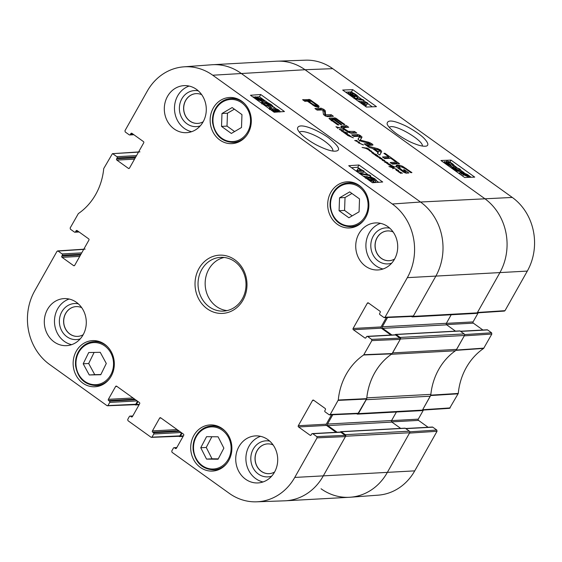 <?xml version="1.0" encoding="UTF-8"?>
<svg xmlns="http://www.w3.org/2000/svg" width="562" height="562" viewBox="0 0 562 562"><rect width="100%" height="100%" fill="white"/><g stroke="black" fill="none" stroke-linecap="round" stroke-linejoin="round"><path stroke-width="0.84" d="M221.519 126.408L221.983 113.503L232.141 107.56L241.962 114.606L241.505 127.504L231.34 133.454L221.519 126.408L227.013 126.106L234.593 131.55M219.784 139.973A23.105 20.583 86.9 0 1 210.771 114.585A23.105 20.583 86.9 0 1 229.465 97.493A23.105 20.583 86.9 0 1 251.277 119.439A23.105 20.583 86.9 0 1 231.987 143.633A23.105 20.583 86.9 0 1 219.784 139.973M83.197 363.797L88.719 352.536L100.233 352.311L106.295 363.474L100.774 374.728L89.26 374.959L83.197 363.797L88.684 363.495L94.746 374.657L100.865 374.538M337.348 224.294A23.105 20.583 86.9 0 1 328.334 198.899A23.105 20.583 86.9 0 1 347.028 181.814A23.105 20.583 86.9 0 1 368.841 203.753A23.105 20.583 86.9 0 1 349.55 227.947A23.105 20.583 86.9 0 1 337.348 224.294M78.603 231.635L75.519 231.804A0.899 0.801 86.9 0 1 74.416 232.071L70.419 229.205L70.166 227.968L78.357 213.588A61.103 54.444 -93.1 0 0 103.731 168.558L112.414 153.672L138.491 152.126M75.519 231.804L76.046 230.863L77.416 230.785M74.514 265.566L73.587 265.615A0.899 0.801 -93.1 0 0 74.69 265.348L88.922 240.093A0.899 0.801 -93.1 0 0 88.67 238.857L77.149 230.596A0.899 0.801 -93.1 0 0 76.046 230.863M73.587 265.615L62.066 257.354L79.741 256.391M80.471 255.099L61.813 256.117A0.899 0.801 -93.1 0 0 62.066 257.354M61.813 256.117L62.347 255.176L80.998 254.15M81.729 252.858L62.094 253.933A0.899 0.801 86.9 0 1 62.347 255.176M62.094 253.933L58.097 251.066L83.689 249.373M137.521 401.184L135.779 404.282L106.97 405.631L49.709 364.562A53.292 47.489 86.9 0 1 34.689 290.912L56.994 251.333L58.097 251.066M108.066 405.357L109.723 402.42L137.149 400.917M135.526 399.751L109.471 401.177A0.899 0.801 86.9 0 1 109.723 402.42M109.471 401.177L108.628 400.573L134.676 399.146M133.054 397.98L108.375 399.329A0.899 0.801 -93.1 0 0 108.628 400.573M108.375 399.329L115.596 386.516L116.966 386.438M132.253 416.8L131.325 416.849A0.899 0.801 -93.1 0 0 132.428 416.582L139.65 403.769A0.899 0.801 -93.1 0 0 139.397 402.525L116.699 386.249A0.899 0.801 -93.1 0 0 115.596 386.516M131.325 416.849L130.475 416.245L132.688 416.126M181.568 432.775L179.819 435.873L151.009 437.215L127.974 420.692L127.722 419.456L129.372 416.512A0.899 0.801 86.9 0 1 130.475 416.245M152.112 436.948L153.77 434.012L181.196 432.508M179.573 431.342L153.517 432.768A0.899 0.801 86.9 0 1 153.77 434.012M153.517 432.768L152.667 432.164L178.723 430.738M177.1 429.572L152.414 430.921A0.899 0.801 -93.1 0 0 152.667 432.164M152.414 430.921L159.636 418.107L161.006 418.03M176.299 448.392L175.372 448.441A0.899 0.801 -93.1 0 0 176.468 448.174L183.69 435.36A0.899 0.801 -93.1 0 0 183.437 434.117L160.739 417.84A0.899 0.801 -93.1 0 0 159.636 418.107M175.372 448.441L174.522 447.837L176.728 447.71M316.806 436.618L312.809 433.745L340.769 432.213L345.173 435.374L316.806 436.618L317.059 437.854L294.755 477.433A53.292 47.489 86.9 0 1 256.609 501.817A53.292 47.489 86.9 0 1 229.275 493.345L172.014 452.284L171.761 451.04L173.419 448.104A0.899 0.801 86.9 0 1 174.522 447.837M310.997 435.178L310.069 435.227A0.899 0.801 -93.1 0 0 311.172 434.96L311.706 434.019A0.899 0.801 86.9 0 1 312.809 433.745M310.069 435.227L298.548 426.965L326.515 425.434A0.899 0.801 86.9 0 1 326.262 424.191L298.296 425.722A0.899 0.801 -93.1 0 0 298.548 426.965M298.296 425.722L312.528 400.467L313.898 400.397M371.601 339.364L367.604 336.498L395.564 334.966L399.968 338.127L371.601 339.364L371.854 340.607L363.656 354.98A61.103 54.444 -93.1 0 0 338.282 400.011L330.224 414.482L329.121 414.749L325.124 411.883A0.899 0.801 86.9 0 1 324.871 410.646L325.405 409.705A0.899 0.801 -93.1 0 0 325.152 408.462L313.631 400.2A0.899 0.801 -93.1 0 0 312.528 400.467M365.799 337.924L364.871 337.973A0.899 0.801 -93.1 0 0 365.967 337.706L366.501 336.764A0.899 0.801 86.9 0 1 367.604 336.498M364.871 337.973L353.35 329.711L381.31 328.18A0.899 0.801 86.9 0 1 381.057 326.943L353.098 328.475A0.899 0.801 -93.1 0 0 353.35 329.711M353.098 328.475L367.323 303.22L368.7 303.143M133.398 134.381L130.314 134.557A0.899 0.801 86.9 0 1 129.211 134.824L125.214 131.958L124.961 130.714L147.265 91.135A53.292 47.489 86.9 0 1 183.788 66.843A53.292 47.489 86.9 0 1 212.745 75.224L392.311 204.006A53.292 47.489 86.9 0 1 407.324 277.656L385.026 317.235L383.923 317.502L379.926 314.636A0.899 0.801 86.9 0 1 379.673 313.392L380.2 312.451A0.899 0.801 -93.1 0 0 379.947 311.215L368.426 302.953A0.899 0.801 -93.1 0 0 367.323 303.22M130.314 134.557L130.848 133.608L132.218 133.538M129.316 168.319L128.389 168.368A0.899 0.801 -93.1 0 0 129.492 168.101L143.717 142.846A0.899 0.801 -93.1 0 0 143.465 141.603L131.944 133.342A0.899 0.801 -93.1 0 0 130.848 133.608M128.389 168.368L116.868 160.107L134.536 159.137M135.266 157.845L116.615 158.863A0.899 0.801 -93.1 0 0 116.868 160.107M116.615 158.863L117.142 157.922L135.8 156.903M136.524 155.611L116.889 156.686A0.899 0.801 86.9 0 1 117.142 157.922M116.889 156.686L112.892 153.819M200.353 467.422A23.105 20.583 86.9 0 1 191.333 442.027A23.105 20.583 86.9 0 1 210.026 424.935A23.105 20.583 86.9 0 1 231.846 446.881A23.105 20.583 86.9 0 1 212.555 471.075A23.105 20.583 86.9 0 1 200.353 467.422M234.818 259.785A29.161 25.978 -93.1 0 0 195.035 282.855A29.161 25.978 -93.1 0 0 233.174 310.21A29.161 25.978 -93.1 0 0 234.818 259.785M174.15 128.944A23.555 20.984 86.9 0 1 164.954 103.057A23.555 20.984 86.9 0 1 184.013 85.635A23.555 20.984 86.9 0 1 206.254 108.009A23.555 20.984 86.9 0 1 186.584 132.674A23.555 20.984 86.9 0 1 174.15 128.944M54.142 341.914A23.555 20.984 86.9 0 1 44.953 316.027A23.555 20.984 86.9 0 1 64.012 298.612A23.555 20.984 86.9 0 1 86.253 320.979A23.555 20.984 86.9 0 1 66.583 345.644A23.555 20.984 86.9 0 1 54.142 341.914M245.566 479.203A23.555 20.984 86.9 0 1 236.37 453.316A23.555 20.984 86.9 0 1 255.429 435.901A23.555 20.984 86.9 0 1 277.67 458.269A23.555 20.984 86.9 0 1 258.007 482.934A23.555 20.984 86.9 0 1 245.566 479.203M365.567 266.233A23.555 20.984 86.9 0 1 356.378 240.346A23.555 20.984 86.9 0 1 375.437 222.924A23.555 20.984 86.9 0 1 397.678 245.299A23.555 20.984 86.9 0 1 378.008 269.957A23.555 20.984 86.9 0 1 365.567 266.233M82.79 383.101A23.105 20.583 86.9 0 1 73.77 357.706A23.105 20.583 86.9 0 1 92.463 340.621A23.105 20.583 86.9 0 1 114.283 362.567A23.105 20.583 86.9 0 1 94.992 386.761A23.105 20.583 86.9 0 1 82.79 383.101M299.413 132.323C301.401 129.464 315.408 134.416 324.794 141.308C330.554 145.565 333.245 148.811 332.866 151.03M389.178 260.691A14.907 13.284 86.9 0 1 375.149 246.528A14.907 13.284 86.9 0 1 387.548 230.919M77.753 336.378A14.907 13.284 86.9 0 1 63.724 322.209A14.907 13.284 86.9 0 1 76.123 306.599M197.754 123.401A14.907 13.284 86.9 0 1 183.725 109.239A14.907 13.284 86.9 0 1 196.124 93.629M269.177 473.668A14.907 13.284 86.9 0 1 255.148 459.498A14.907 13.284 86.9 0 1 267.547 443.889M94.114 352.43L88.684 363.495M89.26 374.959L94.746 374.657M339.546 197.824L349.704 191.881L359.525 198.92L359.069 211.825L348.904 217.768L339.083 210.729L339.546 197.824L345.033 197.522L344.576 210.427L352.156 215.864M339.083 210.729L344.576 210.427M351.938 193.483L345.033 197.522M221.983 113.503L227.47 113.208L227.013 126.106M234.375 109.169L227.47 113.208M211.86 436.737L206.247 447.45L212.029 458.796L218.246 458.866M200.753 447.745L206.563 436.674L218.084 436.807L223.866 448.153L218.056 459.231L206.535 459.098L200.753 447.745L206.247 447.45M206.535 459.098L212.029 458.796M384.387 317.642L412.754 316.406L413.393 315.992L435.691 276.413A53.833 47.967 -93.1 0 0 420.524 202.025L240.958 73.236A53.833 47.967 -93.1 0 0 211.712 64.77L183.788 66.843M386.347 317.558L381.057 326.943M381.31 328.18L390.892 335.05M395.564 334.966A0.899 0.801 -93.1 0 0 395.093 334.826L367.134 336.357M329.585 414.897L357.959 413.653L366.712 398.662A60.563 53.959 86.9 0 1 391.967 353.842L400.221 339.364L399.968 338.127M331.545 414.812L326.262 424.191M326.515 425.434L336.097 432.304M340.769 432.213A0.899 0.801 -93.1 0 0 340.291 432.073L312.332 433.604M256.609 501.817L284.59 500.826A53.833 47.967 -93.1 0 0 323.122 476.197L345.426 436.618L345.173 435.374M151.473 437.355L179.18 436.281L179.819 435.873M107.426 405.771L135.133 404.689L135.779 404.282M275.591 112.161L272.184 110.278C270.357 108.916 269.865 108.108 270.687 107.841L272.036 108.726L272.816 110.236L276.532 111.508M276.195 111.648C276.855 111.536 276.588 111.03 275.394 110.138L274.439 109.513L275.232 109.562L278.794 111.009M273.715 110.812L274.439 109.513M278.527 111.128L277.825 109.864L273.764 107.721L278.422 109.801C280.178 111.143 280.635 111.894 279.799 112.049M274.087 110.138L274.874 108.628M274.031 110.131L272.921 109.225L273.764 107.721M278.963 111.922L277.15 111.128L277.951 111.993M269.486 109.562L270.687 107.841M356.631 170.637L361.443 170.293L358.036 168.572L358.774 168.523L364.057 171.094L357.875 171.529L356.631 170.637L356.329 171.171M358.029 170.539L357.193 170.075L358.036 168.572M358.76 172.913L363.214 172.604L364.057 171.094M357.58 172.063L357.875 171.529M369.691 175.07L370.695 175.794L361.394 174.129L360.382 173.412L369.691 175.07M370.239 176.616L370.695 175.794M361.12 174.613L361.394 174.129M366.326 176.672L363.221 176.117M360.116 173.89L360.382 173.412M371.089 177.95L371.32 177.536L373.913 178.653L374.573 179.896L371.988 178.793L371.032 177.655M367.773 177.971L368.068 177.437L371.334 178.807C372.571 179.742 372.852 180.269 372.163 180.395L368.876 179.011C367.646 178.07 367.379 177.55 368.068 177.437L367.717 177.599M372.515 180.247L372.163 180.395M370.007 176.616L374.51 178.59C376.294 179.938 376.744 180.683 375.852 180.816L373.119 179.826C374.116 180.76 374.236 181.252 373.456 181.315C372.199 181.315 370.463 180.564 368.251 179.046C366.22 177.522 365.736 176.679 366.789 176.517L370.288 177.803L370.007 176.616L369.36 177.276M375.009 182.327L376.266 180.641L375.009 182.327L373.47 181.94M373.042 182.685L373.927 181.119L372.683 182.706M365.433 178.238L366.789 176.517M261.759 100.57L257.27 99.186L256.096 98.083L261.864 100.38L261.225 100.739M261.773 100.085L255.991 97.781L256.616 97.409L260.599 98.968L261.773 100.085M264.007 100.977L262.861 100.781L262.166 101.399L256.827 99.242L253.645 96.847L255.015 97.395L255.682 96.748L261.063 98.933L264.007 100.977M263.817 102.059L264.224 101.329M262.658 102.544L262.152 102.34M262.861 100.781L261.927 102.713L261.154 102.909M262.018 102.284L261.927 102.713L262.018 102.284M254.818 98.364L255.176 97.718M253.673 97.549L253.869 97.191M253.378 97.331L253.645 96.847M255.015 97.395L255.682 96.748M264.154 103.801L264.526 103.134L267.884 104.49C269.079 105.375 269.282 105.881 268.481 106.007L265.116 104.722C263.936 103.815 263.74 103.289 264.526 103.134L264.077 103.338M268.945 105.818L268.481 106.007M271.439 108.115L272.591 106.408L271.439 108.115L270.139 107.23L271.165 105.34L270.231 104.42L265.51 102.916L268.805 104.63C270.561 105.951 270.898 106.717 269.816 106.92L264.526 104.785L262.679 102.495L263.978 102.045L267.667 102.642L270.926 104.427C272.556 105.621 273.006 106.351 272.282 106.611L270.982 105.726L271.165 105.34L270.434 106.64M270.139 107.23L270.322 106.85M268.552 104.455L268.98 103.682M268.973 108.431L270.42 106.675L268.854 108.438M361.106 169.689L357.72 167.258L351.482 167.694M378.676 182.285L376.294 180.578M370.948 176.749L370.393 176.342M368.265 174.817L363.776 171.6M267.596 102.621L259.468 96.79L257.157 96.952M255 97.1L254.389 97.142M275.19 108.066L272.626 106.225M358.985 164.996L382.701 182.004L372.437 182.727L348.721 165.713L358.985 164.996L357.72 167.258M260.733 94.528L284.449 111.536L274.186 112.26L250.469 95.252L260.733 94.528L259.468 96.79M328.566 137.788C315.619 128.572 296.855 121.554 297.537 129.176C299.602 133.784 305.728 138.955 315.928 144.694C325.89 149.759 332.739 151.859 336.483 150.988C340.916 150.054 338.282 145.656 328.566 137.788M389.754 228.172A18.047 16.08 -93.1 0 0 370.829 246.767A18.047 16.08 -93.1 0 0 391.672 263.178M394.608 259.026A14.907 13.284 86.9 0 1 389.129 260.698A14.907 13.284 86.9 0 1 375.051 246.535A14.907 13.284 86.9 0 1 387.499 230.919A14.907 13.284 86.9 0 1 393.126 231.987M380.558 223.353A23.555 20.984 -93.1 0 0 366.066 242.615A23.555 20.984 -93.1 0 0 375.739 265.678A23.555 20.984 -93.1 0 0 383.052 268.98M198.337 90.882A18.047 16.08 -93.1 0 0 179.411 109.478A18.047 16.08 -93.1 0 0 200.248 125.895M203.184 121.736A14.907 13.284 86.9 0 1 197.705 123.408A14.907 13.284 86.9 0 1 183.626 109.246A14.907 13.284 86.9 0 1 196.075 93.629A14.907 13.284 86.9 0 1 201.702 94.697M189.134 86.063A23.555 20.984 -93.1 0 0 174.642 105.326A23.555 20.984 -93.1 0 0 184.315 128.389A23.555 20.984 -93.1 0 0 191.635 131.691M78.329 303.852A18.047 16.08 -93.1 0 0 59.403 322.447A18.047 16.08 -93.1 0 0 80.247 338.865M83.183 334.706A14.907 13.284 86.9 0 1 77.704 336.378A14.907 13.284 86.9 0 1 63.625 322.216A14.907 13.284 86.9 0 1 76.074 306.606A14.907 13.284 86.9 0 1 81.701 307.667M69.133 299.033A23.555 20.984 -93.1 0 0 54.64 318.296A23.555 20.984 -93.1 0 0 64.314 341.359A23.555 20.984 -93.1 0 0 71.627 344.661M269.753 441.142A18.047 16.08 -93.1 0 0 250.828 459.737A18.047 16.08 -93.1 0 0 271.671 476.154M274.6 471.996A14.907 13.284 86.9 0 1 269.128 473.668A14.907 13.284 86.9 0 1 255.043 459.505A14.907 13.284 86.9 0 1 267.491 443.896A14.907 13.284 86.9 0 1 273.125 444.956M260.55 436.323A23.555 20.984 -93.1 0 0 246.058 455.585A23.555 20.984 -93.1 0 0 255.738 478.648A23.555 20.984 -93.1 0 0 263.051 481.95M234.768 261.611A26.92 23.983 86.9 0 1 245.278 291.193A26.92 23.983 86.9 0 1 223.493 311.102A26.92 23.983 86.9 0 1 198.077 285.538A26.92 23.983 86.9 0 1 220.557 257.354A26.92 23.983 86.9 0 1 234.768 261.611M224.126 257.459A26.92 23.983 -93.1 0 0 205.193 285.152A26.92 23.983 -93.1 0 0 227.041 310.61M358.38 413.625L422.441 410.112L430.281 396.203L366.22 399.708L358.38 413.625A1.124 0.998 86.9 0 1 357.594 414.131L421.655 410.625A1.124 0.998 -93.1 0 0 422.441 410.112L449.586 408.328L458.269 393.442A61.103 54.444 86.9 0 1 483.643 348.412L491.834 334.032L491.581 332.795L464.605 334.58M423.411 410.056L418.283 419.154L391.552 420.622M391.679 421.865L418.535 420.397A0.899 0.801 86.9 0 1 418.283 419.154M418.535 420.397L428.118 427.268M405.855 428.651L432.789 427.176A0.899 0.801 -93.1 0 0 432.318 427.036L405.638 428.497M432.789 427.176L436.786 430.042L409.81 431.827M437.039 431.286L409.487 433.105L387.183 472.684A53.833 47.967 86.9 0 1 350.288 497.229L378.212 495.157A53.292 47.489 -93.1 0 0 414.735 470.865L437.039 431.286L436.786 430.042M332.725 68.655A53.292 47.489 -93.1 0 0 305.391 60.183L277.41 61.174A53.833 47.967 86.9 0 1 305.018 69.73L484.584 198.519A53.833 47.967 86.9 0 1 499.751 272.907L477.447 312.486L505.006 310.667L527.311 271.088A53.292 47.489 -93.1 0 0 512.291 197.438L332.725 68.655L305.018 69.73A53.833 47.967 -93.1 0 0 276.588 61.209L212.527 64.721A53.833 47.967 86.9 0 1 240.958 73.236L420.524 202.025A53.833 47.967 86.9 0 1 435.691 276.413L413.182 316.371A1.124 0.998 86.9 0 1 411.798 316.708L411.461 316.462M412.396 316.884L476.45 313.378A1.124 0.998 -93.1 0 0 477.236 312.865L504.388 311.074L505.006 310.667M478.206 312.802L473.078 321.907L446.347 323.368M446.474 324.611L473.33 323.143A0.899 0.801 86.9 0 1 473.078 321.907M473.33 323.143L482.913 330.013M460.65 331.404L487.584 329.929A0.899 0.801 -93.1 0 0 487.113 329.789L460.433 331.243M487.584 329.929L491.581 332.795M389.122 127.153L390.955 126.647C398.704 125.74 423.931 141.336 422.308 146.043M491.834 334.032L464.282 335.858L456.028 350.337A60.563 53.959 -93.1 0 0 455.656 350.59M350.288 497.229A53.833 47.967 86.9 0 1 321.043 488.764M430.815 394.672A60.563 53.959 -93.1 0 0 430.773 395.156L422.652 409.74L450.211 407.914M452.867 167.427L453.724 165.923L452.382 165.031L451.581 163.556L448.223 162.109C447.577 162.193 447.851 162.685 449.045 163.577L450 164.202L449.221 164.132L445.94 162.537L446.664 163.774L450.703 165.945L446.08 163.809C444.317 162.474 443.847 161.744 444.668 161.617L447.296 162.573C446.249 161.68 446.116 161.21 446.888 161.154C448.195 161.224 449.965 162.018 452.199 163.542C454.026 164.898 454.532 165.692 453.724 165.923L452.867 167.427L451.525 166.542L452.614 164.849M451.525 166.542L449.839 164.497M449.53 165.038L450 164.202M448.799 164.877L449.221 164.132M450.071 167.062L450.703 165.945M443.832 162.587L444.668 161.617M446.059 161.968L446.888 161.154M367.759 103.176L363.031 103.359L366.417 105.108L365.7 105.136L360.446 102.516L366.508 102.277L367.759 103.176L366.902 104.68L365.736 104.729M365.63 106.499L366.417 105.108M365.131 106.141L365.7 105.136M354.812 98.533L353.8 97.809L362.996 99.678L364 100.401L354.727 98.68M357.685 100.802L363.143 101.912L364 100.401M353.147 96.123L350.576 94.978L349.901 93.763L352.465 94.901L353.428 96.018M356.35 96.313L353.112 94.901C351.868 93.973 351.587 93.454 352.262 93.355L355.521 94.781C356.751 95.716 357.025 96.228 356.35 96.313L356.694 96.165M351.91 93.489L352.262 93.355L351.981 93.847M354.004 97.851L354.46 97.05L349.993 95.02C348.208 93.671 347.745 92.948 348.616 92.842L351.334 93.875C350.323 92.948 350.203 92.47 350.962 92.435C352.205 92.47 353.927 93.25 356.139 94.76C358.17 96.285 358.668 97.107 357.636 97.233L354.158 95.898L354.46 97.05L354.819 96.91L353.962 98.42M347.808 93.714L348.616 92.842M350.14 93.25L350.962 92.435M357.27 98.554L358.127 97.043L356.94 98.448M462.575 173.335L463.193 173.012L467.12 174.613L468.301 175.709L462.575 173.335L463.193 173.012L462.926 173.482M462.674 173.616L468.413 175.997L467.809 176.335L463.847 174.726L462.674 173.616M460.454 172.696L461.585 172.92L462.252 172.351L467.556 174.578L470.738 176.967L469.382 176.398L468.743 176.995L463.397 174.747L460.454 172.696L459.723 173.981M459.428 173.77L460.229 172.358M461.585 172.92L461.669 172.513M469.382 176.398L468.532 177.367M461.03 174.923L461.746 173.229M459.892 170.616L456.562 169.218C455.368 168.333 455.157 167.841 455.937 167.743L459.28 169.071C460.461 169.977 460.664 170.49 459.892 170.616L460.334 170.434M455.487 167.912L455.937 167.743L455.599 168.34M453.302 168.263L453.485 167.94L453.316 168.305L455.501 169.956L458.929 170.799L455.656 169.057C453.899 167.736 453.548 166.998 454.609 166.823L459.857 169.029L461.725 171.284L460.461 171.677L456.815 170.989L453.569 169.183C451.939 167.996 451.483 167.279 452.185 167.055L453.485 167.94L453.316 168.305M453.162 168.551L454.609 166.823M459.765 173.173L458.571 173.152M451.434 168.038L452.185 167.055M372.262 106.822L367.59 103.471M365.96 102.298L363.804 100.753M362.033 99.481L358.106 96.671M352.859 92.906L351.475 91.908L345.609 92.14M464.177 172.745L461.76 171.01M456.463 167.209L454.103 165.516M376.477 106.661L366.403 107.047L342.687 90.039L352.76 89.646L376.477 106.661M352.76 89.646L351.475 91.908M474.728 177.121L464.655 177.515L440.938 160.507L451.012 160.114L474.728 177.121M451.012 160.114L449.874 162.123M396.948 134.044C403.93 138.779 409.839 142.024 414.665 143.767C419.61 145.748 423.453 146.534 426.2 146.12C428.89 145.453 428.307 142.994 424.465 138.737C420.474 134.269 408.946 127.138 403.116 124.75C392.613 120.092 387.267 119.804 387.085 123.907C387.921 126.408 391.208 129.787 396.948 134.044M389.241 165.038L386.305 162.91L390.295 164.413L386.719 163.198L390.822 164.905L388.981 164.603L389.192 165.123M343.487 130.3L342.897 129.977L343.621 130.539M337.903 128.22L335.928 126.717L341.38 128.255L336.652 127.174L337.818 128.361M339.343 129.288L342.089 130.827L339.286 129.393M341.162 129.499L342.42 130.152L339.567 129.281L341.015 129.766M393.512 166.991L393.969 167.321L393.484 167.546L393.688 168.186L396.807 169.324L388.925 166.493L393.056 167.961L393.379 166.893L390.646 165.966L392.374 167.202L390.028 165.797L392.086 166.015L390.913 165.179L395.086 167.125L393.309 166.64L393.709 166.942L393.049 167.813M393.484 167.546L393.569 168.403M392.88 168.122L393.337 168.452M348.588 135.744L347.569 135.337L348.573 135.814M348.623 135.73L347.73 135.512M345.384 133.601L341.527 130.848L347.702 133.089L344.569 132.913L349.726 135.449L345.356 133.651L353.386 137.866L348.538 135.807M350.245 135.864L350.021 136.264L350.245 135.864M347.801 135.393L345.356 133.644M345.932 133.84L346.368 133.995L345.862 133.882M347.274 134.276L349.072 135.077L347.204 134.402M344.302 132.358L345.103 132.435L344.808 132.014L341.991 131.276L344.302 132.358L344.106 132.695M344.668 132.4L344.344 132.969M347.407 132.934L347.197 133.306M346.81 132.78L346.571 133.201M345.468 132.428L345.272 132.836M341.949 130.897L341.724 131.283M375.493 155.161L377.917 155.667L375.788 155.512L380.425 157.43L378.57 157.227L380.102 158.182L375.297 155.302M379.821 158.119L381.703 158.372L382.139 158.898L380.65 158.617L384.78 160.528L383.214 160.549L387.984 162.868L384.759 162.263L387.176 162.467L382.961 160.606L382.167 160.156L384.113 160.346L379.68 158.365M385.328 162.025L385.082 162.46M381.703 158.372L381.38 158.786M374.496 153.798L376.287 154.599L374.418 153.925M372.775 153.054L376.947 154.964L373.147 153.363L375.402 155.112L372.627 153.314M373.618 152.843L371.981 152.906L371.707 152.288L372.915 152.442L369.051 150.483L371.243 150.925L371.658 151.333L369.958 150.981L373.245 152.808M399.968 172.07L401.767 172.864L399.898 172.197M398.177 171.27L396.273 170.293L395.774 169.408L398.676 170.469L396.421 169.801L396.435 170.23L402.42 173.237L398.627 171.628L400.973 173.433L398.058 171.487M358.317 142.031L358.022 142.551L358.317 142.031L354.72 140.479L357.109 140.563L355.374 140.669L359.132 142.13L359.722 142.622L358.682 142.888L363.361 144.982M358.591 142.558L358.612 143.015M359.132 142.13L358.921 142.502M356.842 140.423L356.631 140.802M363.417 144.884L358.015 142.551M365.869 148.312L369.698 150.131L366.81 147.925L368.876 149.042L370.288 150.581L365.56 148.277L362.09 147.455L366.586 148.108L367.464 148.642L365.806 148.424M369.396 149.689L369.733 150.089M413.182 316.371L477.236 312.865L499.751 272.907A53.833 47.967 -93.1 0 0 484.584 198.519L305.018 69.73L212.745 75.224M343.712 127.595L344.373 128.824L348.285 131.346L354.524 131.438L356.758 133.039L351.032 133.215L347.878 131.972L344.408 129.738L341.633 127.49L341.099 126.092L346.459 125.656L348.693 127.258L343.712 127.595L343.136 128.796M341.057 126.752L340.951 126.352M397.306 162.123L399.54 163.725L392.417 164.111L390.19 162.509L397.306 162.123L396.667 163.254L397.482 163.837M366.951 145.846L377.812 148.698L380.572 150.054L381.71 151.494L379.793 155.056L377.432 153.363L378.015 152.393L372.304 148.298L369.304 147.532L366.951 145.846M325.538 114.788L331.243 114.739L333.406 116.292L327.21 116.636L323.522 114.676L322.778 109.976L317.108 110.096L314.938 108.543L321.169 108.206L323.951 109.45L325.265 110.826L325.538 114.788L324.984 115.779M333.652 119.566L331.882 119.797L338.886 124.897L337.818 124.954L329.409 118.898L328.981 118.442L329.374 118.076L335.563 118.055L344.871 124.518L343.803 124.574L336.231 119.425L334.72 119.509L341.752 124.553L340.684 124.609L333.652 119.566M331.98 119.657L331.524 120.437M317.551 107.075L315.092 106.436L307.372 101.167L304.85 101.308L302.616 99.706L309.866 99.622L318.204 105.431L319.047 106.323L318.928 106.92L317.551 107.075M318.668 106.991L319.047 106.323L318.928 106.92M369.922 143.556L361.521 141.357L358.97 140.184L358.029 139.102L359.792 136.271L353.898 136.489L351.664 134.887L357.931 134.543L359.568 135.091L361.942 136.91L360.326 140.114L368.721 142.263L371.721 143.71C372.908 144.532 373.231 145.01 372.704 145.137L366.438 145.481L364.197 143.872L369.922 143.556L369.276 144.722M358.043 139.271L359.884 136.397M360.776 135.864L360.137 136.988L361.303 138.041L361.942 136.91L361.949 137.402M360.263 139.868L359.94 140.788M395.402 161.582L390.766 158.252L384.71 158.582L382.476 156.981L388.532 156.65L383.909 153.335L384.97 153.278L396.47 161.519L395.402 161.582M403.439 171.185L405.616 171.438L403.411 169.85L404.415 169.794L408.855 172.984L405.989 173.138L403.481 172.042L396.927 167.209L396.231 166.415L396.287 165.397L399.708 165.256L402.722 166.345L411.925 172.604L410.857 172.66L405.588 168.881L401.303 166.844L398.704 167.223L403.439 171.185L403.109 171.775M403.832 171.389L403.467 172.035M403.277 171.08L402.947 171.663M400.228 168.888L399.898 169.478M399.083 167.947L398.704 168.621M406.031 168.382L405.701 168.965M402.722 166.345L402.308 167.09M399.708 165.256L399.069 166.387L400.446 166.774M398.577 165.123L397.938 166.254L399.069 166.387M396.884 165.2L396.245 166.331L397.938 166.254M395.648 166.528L396.245 166.331M404.415 169.794L404.106 170.349M405.293 172.014L406.804 173.096M405.616 171.438L404.977 172.569L404.345 172.604M404.296 171.508L403.853 172.302M404.183 171.501L403.769 172.246M384.97 153.278L384.64 153.862M388.223 157.191L389.775 158.308M388.532 156.65L387.892 157.781L383.895 157.999M365.644 144.912L369.283 144.687M371.721 143.71L371.082 144.841L371.552 145.2M370.4 142.881L369.761 144.012L371.082 144.841M368.721 142.263L368.293 143.022M360.909 140.331L360.502 141.048M360.214 139.952L359.792 140.711M361.303 138.041L361.31 138.533M360.593 135.73L360.137 136.988M359.568 135.091L358.956 136.173M357.931 134.543L357.292 135.674L358.928 136.222M353.084 135.899L357.292 135.674M313.062 104.427L315.212 105.396L316.329 105.059L311.467 101.378L308.44 101.111L313.062 104.427L312.732 105.01M315.142 106.548L316.329 105.059M315.774 105.417L315.177 106.471M315.661 105.417L315.092 106.436M315.528 105.417L314.98 106.38M315.212 105.396L314.727 106.253M314.411 105.192L314.025 105.874M313.484 104.701L313.146 105.305M308.44 101.111L308.109 101.694M318.204 105.431L317.565 106.562L318.408 107.454M316.188 105.53L317.565 106.562M311.481 100.57L311.137 101.174M310.751 100.085L310.224 101.012M309.866 99.622L309.226 100.753L310.112 101.216M309.121 99.39L308.482 100.521L309.226 100.753M308.875 99.362L308.482 100.521M304.035 100.724L308.236 100.493M334.72 119.509L334.39 120.099M336.49 118.54L335.985 119.439M335.563 118.055L334.924 119.186L335.851 119.671M334.418 117.802L333.779 118.933L334.924 119.186M329.732 119.158L333.779 118.933M332.549 120.352L332.219 120.935M325.63 114.901L325.096 115.849M325.531 114.739L324.955 115.758M325.265 110.826L324.632 111.957L324.878 115.709M325.005 110.328L324.365 111.459L324.632 111.957M323.951 109.45L323.312 110.581L324.365 111.459M321.169 108.206L320.537 109.337L322.124 109.822M322.876 110.285L323.312 110.581M316.364 109.562L320.537 109.337M331.243 114.739L330.604 115.87L331.355 116.404M325.946 115.027L325.384 116.025M325.595 116.144L330.604 115.87M325.876 115.02L325.328 115.99M378.395 151.923L379.406 150.272L377.755 153.054L378.395 151.923L373.835 148.656L373.54 149.183M379.406 150.272L373.835 148.656M372.859 148.698L373.688 148.916M377.812 148.698L377.334 149.555M378.015 152.393L377.453 153.384M381.71 151.494L379.772 155.042M380.572 150.054L379.933 151.185L381.071 152.625M379.167 150.693L379.933 151.185M391.609 163.528L396.667 163.254M343.073 128.726L342.961 129.112M346.459 125.656L345.827 126.787L346.635 127.37M341.844 125.909L341.225 127.012M341.239 127.033L345.827 126.787M354.524 131.438L353.891 132.569L354.699 133.152M349.662 132.801L353.891 132.569M349.402 131.67L348.939 132.499M348.285 131.346L347.92 131.993M346.747 130.532L346.417 131.108M345.475 129.681L345.145 130.258M344.373 128.824L344.014 129.457M138.027 401.549L136.39 404.457A1.124 0.998 86.9 0 1 135.013 404.795L134.887 404.703M182.074 433.14L180.437 436.049A1.124 0.998 86.9 0 1 179.053 436.379L178.927 436.288M349.473 497.279A53.833 47.967 -93.1 0 0 387.183 472.684L409.698 432.733A1.124 0.998 -93.1 0 0 409.382 431.18L405.314 428.265A0.674 0.597 -93.1 0 0 404.956 428.16L340.902 431.665A0.674 0.597 86.9 0 1 341.253 431.771L345.321 434.686A1.124 0.998 86.9 0 1 345.637 436.238L323.122 476.197A53.833 47.967 86.9 0 1 285.412 500.791L349.473 497.279M340.375 432.073L340.432 431.974A0.674 0.597 86.9 0 1 340.902 431.665M400.692 428.392L391.904 422.09A1.124 0.998 86.9 0 1 391.588 420.538L396.4 412.009M332.767 414.756L327.534 424.05A1.124 0.998 -93.1 0 0 327.85 425.596L337.123 432.248M357.594 414.131A1.124 0.998 86.9 0 1 357.003 413.955L356.659 413.709M430.281 396.203A4.489 3.997 -93.1 0 0 430.864 394.355A60.563 53.959 86.9 0 1 455.424 350.772A4.489 3.997 -93.1 0 0 456.653 349.388L464.493 335.479A1.124 0.998 -93.1 0 0 464.177 333.933L460.109 331.018A0.674 0.597 -93.1 0 0 459.758 330.906L395.697 334.418A0.674 0.597 86.9 0 1 396.055 334.523L400.123 337.439A1.124 0.998 86.9 0 1 400.439 338.984L392.599 352.901L456.653 349.388M391.595 354.102A4.489 3.997 86.9 0 1 391.363 354.278A60.563 53.959 -93.1 0 0 366.803 397.861A4.489 3.997 86.9 0 1 366.761 398.177M395.17 334.826L395.227 334.72A0.674 0.597 86.9 0 1 395.697 334.418M455.494 331.144L446.706 324.836A1.124 0.998 86.9 0 1 446.39 323.291L451.195 314.762M387.562 317.502L382.329 326.796A1.124 0.998 -93.1 0 0 382.645 328.349L391.918 334.994M241.723 102.79A21.082 18.785 86.9 0 1 240.543 139.257A21.082 18.785 86.9 0 1 212.963 119.474A21.082 18.785 86.9 0 1 241.723 102.79M110.763 352.838A21.082 18.785 86.9 0 1 95.252 384.71A21.082 18.785 86.9 0 1 78.223 353.358A21.082 18.785 86.9 0 1 110.763 352.838M107.623 346.838A21.981 19.586 -93.1 0 0 93.952 341.661C88.761 342.026 84.363 344.274 80.759 348.419C76.762 353.329 75.034 359.118 75.582 365.778C77.879 378.444 84.806 385.04 96.355 385.56A21.981 19.586 -93.1 0 0 109.379 378.921M359.287 187.111A21.082 18.785 86.9 0 1 358.106 223.571A21.082 18.785 86.9 0 1 330.526 203.788A21.082 18.785 86.9 0 1 359.287 187.111M362.181 188.024A21.981 19.586 -93.1 0 0 360.116 186.331A21.981 19.586 -93.1 0 0 348.51 182.854C343.319 183.212 338.921 185.467 335.317 189.612C331.32 194.522 329.592 200.311 330.14 206.964C332.437 219.637 339.364 226.226 350.913 226.753A21.981 19.586 -93.1 0 0 363.937 220.114M244.618 103.71A21.981 19.586 -93.1 0 0 242.552 102.017A21.981 19.586 -93.1 0 0 230.947 98.533C225.755 98.898 221.358 101.146 217.754 105.291C213.757 110.208 212.029 115.99 212.577 122.649C214.874 135.316 221.8 141.912 233.349 142.432A21.981 19.586 -93.1 0 0 246.374 135.8M228.601 437.665A21.082 18.785 86.9 0 1 212.288 469.024A21.082 18.785 86.9 0 1 196.047 437.159A21.082 18.785 86.9 0 1 228.601 437.665M225.186 431.152A21.981 19.586 -93.1 0 0 211.516 425.982C206.324 426.34 201.927 428.595 198.323 432.74C194.326 437.65 192.597 443.432 193.145 450.092C195.443 462.758 202.369 469.354 213.918 469.881A21.981 19.586 -93.1 0 0 226.943 463.243M274.741 111.311L275.394 110.138M277.298 110.805L277.825 109.864M271.966 110.665L272.184 110.278M373.386 179.594L373.913 178.653M370.653 180.023L371.334 178.807M367.977 179.531L368.251 179.046M256.328 97.914L256.616 97.409M260.304 99.502L260.599 98.968M261.323 102.902L262.166 101.399M256.602 99.65L256.827 99.242M255.52 98.87L255.78 98.399M267.161 105.782L267.884 104.49M269.704 105.354L270.231 104.42M264.309 105.178L264.526 104.785M512.291 197.438L420.524 202.025L392.311 204.006M392.22 353.561L363.916 354.699M363.656 354.98L391.967 353.842M371.854 340.607L400.221 339.364M366.712 398.662L338.282 400.011M338.169 400.39L366.593 399.048M358.591 413.246L330.224 414.482M317.059 437.854L345.426 436.618M413.393 315.992L385.026 317.235M414.735 470.865L294.755 477.433M527.311 271.088L407.324 277.656M450.724 165.066L451.581 163.556M448.567 164.799L449.024 163.992M351.96 95.786L352.465 94.901M354.875 95.919L355.521 94.781M466.846 175.105L467.12 174.613M462.645 176.075L463.397 174.747M458.571 170.314L459.28 169.071M455.22 169.815L455.656 169.057M459.604 173.187L460.461 171.677M456.449 171.635L456.815 170.989M456.028 350.337L483.643 348.412M483.896 348.131L456.281 350.056M458.269 393.442L430.773 395.156M430.654 395.543L458.149 393.822M344.794 132.4L344.436 133.046M380.369 158.245L380.172 158.596M365.974 148.017L365.764 148.396M397.636 165.137L396.997 166.268M360.319 135.547L359.863 136.348M317.635 104.989L316.996 106.12M317.123 104.609L316.483 105.74M337.263 119.06L336.919 119.671M329.374 118.076L329.086 118.589M350.091 131.684L349.501 132.737M349.775 131.684L349.241 132.632M136.39 404.457L139.355 404.296M180.437 436.049L183.395 435.88M345.637 436.238L409.698 432.733M345.321 434.686L409.382 431.18M341.253 431.771L405.314 428.265M327.85 425.596L391.904 422.09M327.534 424.05L391.588 420.538M366.803 397.861L430.864 394.355M391.363 354.278L455.424 350.772M400.439 338.984L464.493 335.479M400.123 337.439L464.177 333.933M396.055 334.523L460.109 331.018M382.645 328.349L446.706 324.836M382.329 326.796L446.39 323.291M96.355 385.56L101.258 385.293M93.952 341.661L98.856 341.394M350.913 226.753L355.816 226.479M348.51 182.854L353.414 182.587M233.349 142.432L238.253 142.165M230.947 98.533L235.85 98.266M213.918 469.881L218.822 469.607M211.516 425.982L216.419 425.708M262.819 101.146L261.976 102.649M255.064 96.98L254.867 97.338M262.679 102.495L261.836 104.005M112.414 153.672L139.966 151.852M133.882 134.732L129.681 134.964M79.087 231.987L74.886 232.211M57.612 250.926L85.171 249.107M132.787 415.95L130.005 416.105M176.826 447.542L174.051 447.689M469.34 176.798L469.024 177.346M461.725 171.284L460.868 172.787M392.761 168.776L393.4 167.645M398.1 168.284L398.732 167.153M359.589 141.041L360.228 139.91M359.223 137.592L359.856 136.461M315.711 106.38L316.35 105.249M331.222 120.83L331.861 119.699M342.939 128.839L343.579 127.707M135.604 404.97L139.081 404.781M179.65 436.562L183.121 436.365"/></g></svg>
